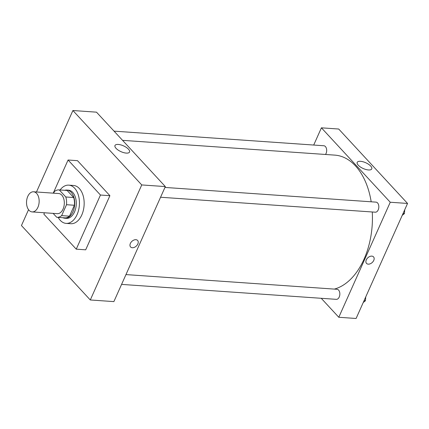 <?xml version="1.0" encoding="UTF-8"?>
<svg xmlns="http://www.w3.org/2000/svg" width="429" height="429" viewBox="0 0 429 429"><rect width="100%" height="100%" fill="white"/><g stroke="black" fill="none" stroke-linecap="round" stroke-linejoin="round"><path stroke-width="0.64" d="M37.902 207.32A10.087 6.296 94 0 1 32.137 211.915A10.087 6.296 94 0 1 26.56 201.416A10.087 6.296 94 0 1 33.537 191.784A10.087 6.296 94 0 1 38.637 197.227A10.087 6.296 94 0 1 37.902 207.32M33.537 191.784L58.703 193.538A10.087 6.296 94 0 1 63.803 198.981A10.087 6.296 94 0 1 63.063 209.073A10.087 6.296 94 0 1 57.304 213.669L32.137 211.915M58.961 189.891L66.822 190.438A13.744 8.575 94 0 1 67.144 190.471L73.675 197.528L65.809 196.981L59.277 189.924A13.744 8.575 94 0 0 58.961 189.891A13.744 8.575 94 0 0 54.37 191.581L53.652 193.184M53.116 213.374L56.73 217.283A13.744 8.575 94 0 0 57.046 217.315A13.744 8.575 94 0 0 61.637 215.626L66.516 204.713A13.744 8.575 94 0 0 65.809 196.981M61.637 215.626L69.503 216.173L74.383 205.26L66.516 204.713M69.503 216.173A13.744 8.575 94 0 1 64.913 217.862L57.046 217.315M73.675 197.528A13.744 8.575 94 0 1 74.383 205.26M62.891 217.723A14.125 8.816 -86 0 0 64.886 218.238A14.125 8.816 -86 0 0 74.662 204.762A14.125 8.816 -86 0 0 66.849 190.063A14.125 8.816 -86 0 0 64.8 190.299M66.849 190.063L68.42 190.17A14.125 8.816 94 0 1 75.558 197.79A14.125 8.816 94 0 1 74.528 211.921A14.125 8.816 94 0 1 66.457 218.35L64.886 218.238M67.144 190.471L59.277 189.924M60.076 189.967A19.166 11.964 94 0 1 68.774 185.14A19.166 11.964 94 0 1 78.459 195.479A19.166 11.964 94 0 1 77.059 214.656A19.166 11.964 94 0 1 66.109 223.38A19.166 11.964 94 0 1 58.167 217.39M68.774 185.14L73.493 185.467A19.166 11.964 94 0 1 83.178 195.806A19.166 11.964 94 0 1 81.778 214.983A19.166 11.964 94 0 1 70.828 223.713L66.109 223.38M53.244 193.157L68.072 160.012L100.461 195.034L76.249 249.163L43.855 214.146L44.471 212.773M68.072 160.012L77.504 160.671L109.899 195.688L100.461 195.034M109.899 195.688L85.687 249.823L76.249 249.163M28.545 209.69L21.45 225.552L90.288 299.968L141.742 184.937L72.903 110.521L36.465 191.988M72.903 110.521L96.498 112.167L165.337 186.583L113.878 301.608L90.288 299.968M130.582 246.965A4.794 3.228 137.2 0 0 132.304 247.731A4.794 3.228 -42.8 0 1 130.582 246.965A4.794 3.228 -42.8 0 1 131.907 241.339A4.794 3.228 -42.8 0 1 137.618 240.46A4.794 3.228 -42.8 0 1 137.189 245.082A4.794 3.228 -42.8 0 1 132.304 247.731A4.794 3.228 137.2 0 0 137.189 245.082A4.794 3.228 137.2 0 0 137.618 240.454M165.337 186.583L141.742 184.937M118.259 144.444A7.979 3.159 -155.9 0 1 126.362 147.437A7.979 3.159 -155.9 0 1 129.553 152.032A7.979 3.159 -155.9 0 1 120.978 151.651A7.979 3.159 -155.9 0 1 114.983 145.511A7.979 3.159 -155.9 0 1 118.259 144.444M122.56 140.342L334.797 155.121A67.594 42.181 94 0 1 371.182 201.796M372.27 211.985A67.594 42.181 94 0 1 364.017 259.207A67.594 42.181 94 0 1 334.336 289.098M160.564 197.243L375.321 212.194A5.046 3.148 -86 0 0 378.812 207.384A5.046 3.148 -86 0 0 376.024 202.134L164.951 187.435M125.965 274.587L337.038 289.285A5.046 3.148 94 0 1 339.586 292.004A5.046 3.148 94 0 1 339.216 297.05A5.046 3.148 94 0 1 336.336 299.345L121.579 284.395M114.05 131.14L323.868 145.753A5.046 3.148 94 0 1 326.415 148.472A5.046 3.148 94 0 1 326.051 153.518A5.046 3.148 94 0 1 325.509 154.472M407.55 203.448L356.097 318.479L338.792 317.272L321.241 298.294L338.792 317.272L390.251 202.241L321.412 127.826L313.712 145.045L321.412 127.826L338.712 129.032L407.55 203.448L390.251 202.241L321.412 127.826M402.23 215.342L404.434 213.599L404.719 209.776M404.434 213.599L403.051 213.503M363.245 302.493L365.449 300.75L365.733 296.932M365.449 300.75L364.065 300.654M368.227 264.157A4.794 3.228 137.2 0 0 373.112 261.508A4.794 3.228 137.2 0 0 373.541 256.885A4.794 3.228 -42.8 0 1 373.112 261.508A4.794 3.228 -42.8 0 1 368.227 264.157A4.794 3.228 -42.8 0 1 366.511 263.395A4.794 3.228 137.2 0 0 368.227 264.157M366.511 263.395A4.794 3.228 -42.8 0 1 367.835 257.77A4.794 3.228 -42.8 0 1 373.546 256.885M338.792 317.272L390.251 202.241M360.478 161.309A7.979 3.159 -155.9 0 1 368.581 164.302A7.979 3.159 -155.9 0 1 371.766 168.897A7.979 3.159 -155.9 0 1 363.191 168.517A7.979 3.159 -155.9 0 1 357.196 162.377A7.979 3.159 -155.9 0 1 360.478 161.309"/></g></svg>
